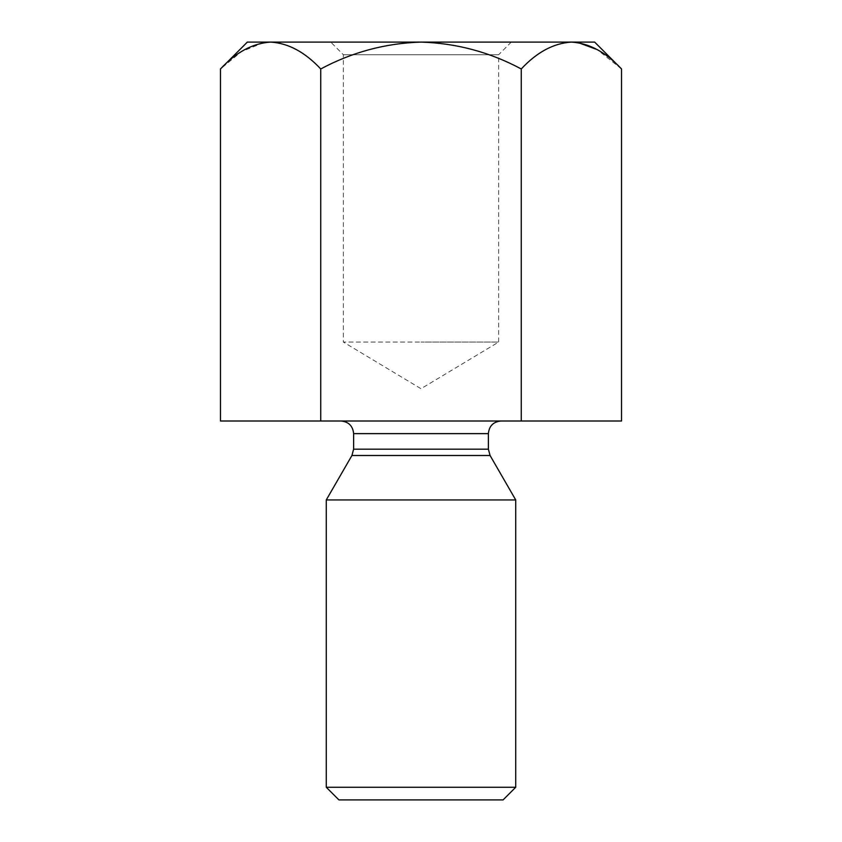 <?xml version="1.0" encoding="UTF-8"?>
<svg xmlns="http://www.w3.org/2000/svg" width="842" height="842" viewBox="0 0 842 842"><rect width="100%" height="100%" fill="white"/><g stroke="black" fill="none" stroke-linecap="round" stroke-linejoin="round"><path stroke-width="0.63" stroke-dasharray="4.21 3.16" d="M220.467 421L320.739 421L320.739 68.97C305.13 52.172 288.417 43.216 270.608 42.1L421 42.1C456.406 43.184 489.823 52.13 521.261 68.97L521.261 421L621.533 421M320.739 68.97C352.103 52.141 385.52 43.184 421 42.1L571.392 42.1C553.783 43.121 537.08 52.078 521.261 68.97M263.683 42.658L241.507 51.594L220.467 68.97M320.739 421L521.261 421M621.533 68.97L597.21 49.615M578.317 42.658L571.392 42.1L594.663 42.1M511.273 42.1L330.727 42.1L511.273 42.1L498.643 54.73L343.357 54.73L498.643 54.73L498.643 342.062L421 342.062L498.643 342.062L421 388.72L343.357 342.062L421 342.062L343.357 342.062L343.357 54.73L330.727 42.1M247.338 42.1L270.608 42.1M501.011 421L340.989 421L501.011 421M515.725 499.938L326.275 499.938M326.275 787.27L515.725 787.27M338.905 799.9L503.095 799.9M488.381 449.186L353.619 449.186M353.619 433.63L488.381 433.63M351.924 455.501L490.076 455.501"/><path stroke-width="1.26" d="M521.261 421L521.261 68.97C536.87 52.172 553.583 43.216 571.392 42.1C589 43.121 605.714 52.078 621.533 68.97L621.533 421L220.467 421L220.467 68.97C236.076 52.172 252.789 43.216 270.608 42.1C288.217 43.121 304.92 52.078 320.739 68.97C352.103 52.141 385.52 43.184 421 42.1L270.608 42.1L263.683 42.658M320.739 421L320.739 68.97M597.21 49.615L578.317 42.658M621.533 68.97L594.663 42.1L421 42.1C456.406 43.184 489.823 52.13 521.261 68.97M270.608 42.1L247.338 42.1L220.467 68.97M501.011 421C493.338 421.747 489.128 425.957 488.381 433.63L353.619 433.63L353.619 449.186L351.924 455.501L326.275 499.938L515.725 499.938L515.725 787.27L326.275 787.27L326.275 499.938M351.924 455.501L490.076 455.501L515.725 499.938M515.725 787.27L503.095 799.9L338.905 799.9L326.275 787.27M353.619 449.186L488.381 449.186L488.381 433.63M353.619 433.63C352.872 425.957 348.662 421.747 340.989 421M490.076 455.501L488.381 449.186"/></g></svg>
